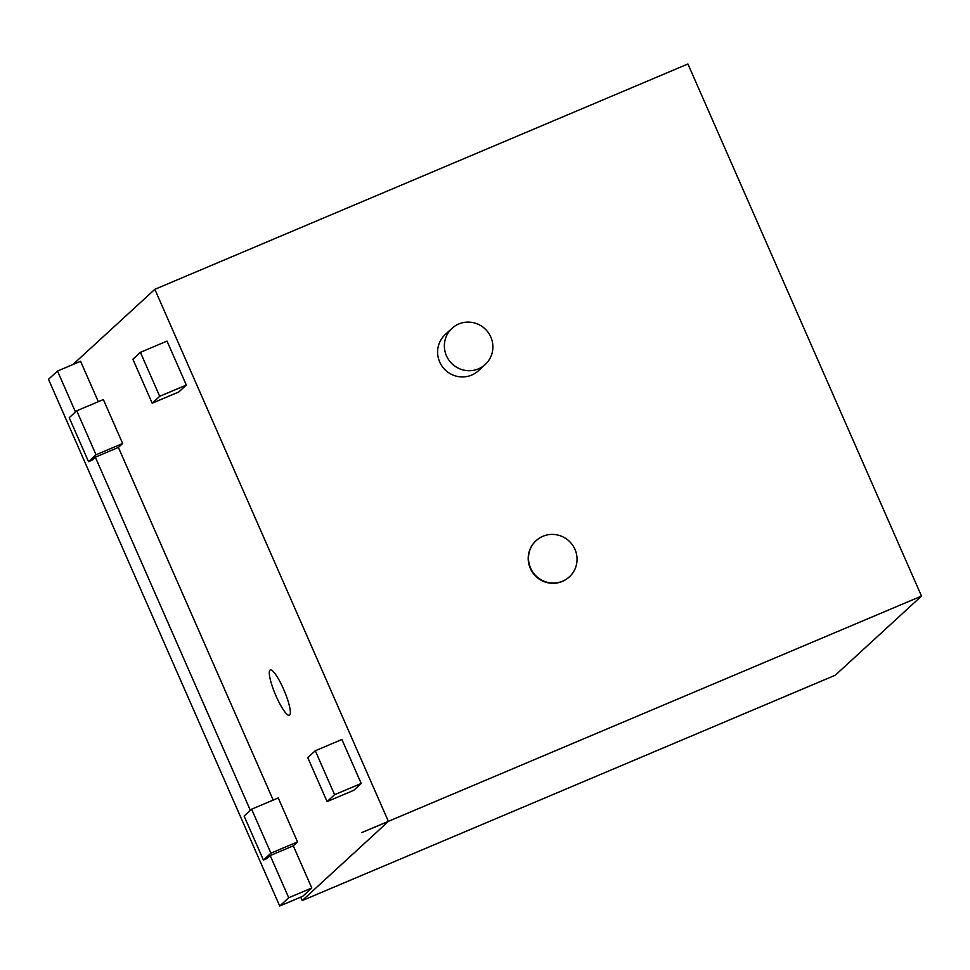 <?xml version="1.0" encoding="UTF-8"?>
<svg xmlns="http://www.w3.org/2000/svg" width="970" height="970" viewBox="0 0 970 970"><rect width="100%" height="100%" fill="white"/><g stroke="black" fill="none" stroke-linecap="round" stroke-linejoin="round"><path stroke-width="1.45" d="M835.303 675.205L302.216 900.56L388.388 821.444L361.749 832.587L921.5 596.077L835.303 675.205M300.712 897.141L302.216 900.56M361.749 832.587L388.364 821.335L154.836 289.327L72.956 364.514M289.678 715.048A24.553 4.814 67.1 0 1 289.387 715.242A24.553 4.814 67.1 0 1 275.395 694.496A24.553 4.814 67.1 0 1 270.266 670.003A24.553 4.814 67.1 0 1 283.919 689.961A24.553 4.814 67.1 0 1 289.678 715.048M251.618 809.198L278.232 797.946L297.535 841.911L293.279 845.828L311.782 887.999L302.773 896.268L279.712 906.016L288.72 897.747L270.206 855.576L266.956 858.559L263.416 860.05L270.921 853.163L251.618 809.198L244.113 816.085L263.416 860.05M75.478 411.959L57.509 371.037L80.583 361.289L98.309 401.677M122.656 443.508L96.03 454.76L76.739 410.795L103.353 399.543L122.656 443.508L118.388 447.425L273.188 800.08M140.407 352.34L167.022 341.088L186.325 385.054L178.819 391.953L152.193 403.205L159.71 396.306L140.407 352.34L132.902 359.239L152.193 403.205M315.286 750.744L341.901 739.492L361.204 783.457L353.698 790.344L327.084 801.596L334.589 794.709L315.286 750.744L307.781 757.631L327.084 801.596M154.836 289.327L687.924 63.984L921.5 596.077M485.242 364.502L478.477 370.71A24.553 24.02 -132.6 0 1 444.175 368.867A24.553 24.02 -132.6 0 1 445.266 334.529L452.02 328.321A24.553 24.02 47.4 0 0 450.941 362.659A24.553 24.02 47.4 0 0 488.856 333.425A24.553 24.02 47.4 0 0 452.02 328.321M569.378 576.811L569.075 577.089A24.553 24.02 -132.6 0 1 534.773 575.246A24.553 24.02 -132.6 0 1 535.864 540.908L536.155 540.63A24.553 24.02 47.4 0 0 535.076 574.967A24.553 24.02 47.4 0 0 572.991 545.722A24.553 24.02 47.4 0 0 536.155 540.63M361.204 783.457L334.589 794.709M293.279 845.828L270.206 855.576M297.535 841.911L270.921 853.163M118.388 447.425L95.327 457.173L92.077 460.156L88.525 461.659L96.03 454.76M76.739 410.795L69.222 417.694L88.525 461.659M186.325 385.054L159.71 396.306M311.782 887.999L288.72 897.747M250.357 810.35L95.327 457.173M57.509 371.037L48.5 379.306L279.712 906.016"/></g></svg>
